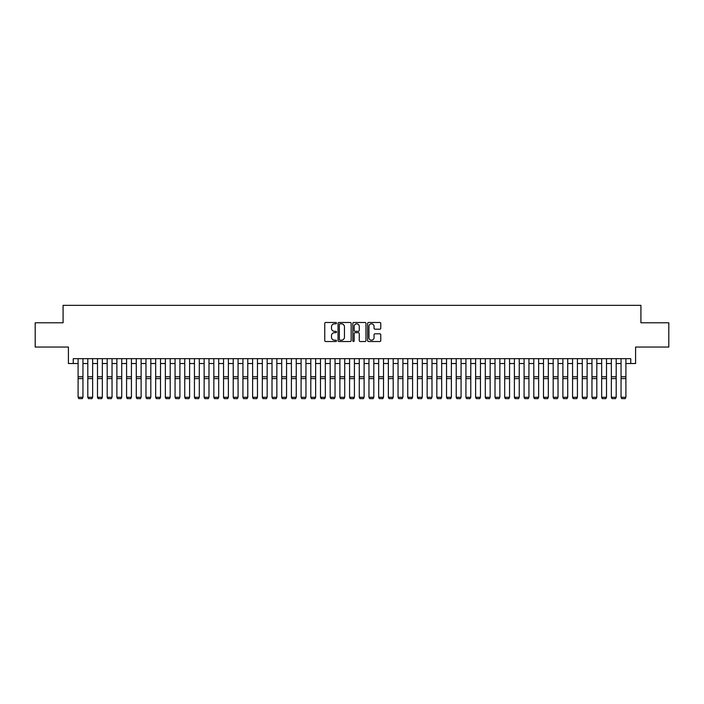 <?xml version="1.0" encoding="UTF-8"?>
<svg xmlns="http://www.w3.org/2000/svg" width="704" height="704" viewBox="0 0 704 704"><rect width="100%" height="100%" fill="white"/><g stroke="black" fill="none" stroke-linecap="round" stroke-linejoin="round"><path stroke-width="1.06" d="M336.486 323.154A0.669 0.669 0 0 0 335.826 322.485L325.706 322.485A0.95 0.95 0 0 0 324.755 323.444L324.755 340.569A0.95 0.95 0 0 0 325.706 341.519L335.826 341.519A0.669 0.669 0 0 0 336.486 340.859A0.669 0.669 0 0 0 335.826 340.19L334.514 340.19A3.045 3.045 0 0 1 331.47 337.146L331.47 335.72A3.045 3.045 0 0 1 334.514 332.675L335.826 332.675A0.669 0.669 0 0 0 336.486 332.006A0.669 0.669 0 0 0 335.826 331.338L334.514 331.338A3.045 3.045 0 0 1 331.47 328.293L331.47 326.867A3.045 3.045 0 0 1 334.514 323.822L335.826 323.822A0.669 0.669 0 0 0 336.486 323.154M379.817 329.199A0.95 0.95 0 0 0 380.767 328.249L380.767 323.444A0.95 0.95 0 0 0 379.817 322.485L368.579 322.485A0.95 0.95 0 0 0 367.629 323.444L367.629 340.569A0.95 0.95 0 0 0 368.579 341.519L379.817 341.519A0.95 0.95 0 0 0 380.767 340.569L380.767 334.761A0.95 0.95 0 0 0 379.817 333.81L375.003 333.81A0.95 0.95 0 0 0 374.053 334.761L374.053 337.647A2.543 2.543 0 0 1 371.51 340.19A2.543 2.543 0 0 1 368.966 337.647L368.966 326.366A2.543 2.543 0 0 1 371.51 323.822A2.543 2.543 0 0 1 374.053 326.366L374.053 328.249A0.95 0.95 0 0 0 375.003 329.199L379.817 329.199M73.251 363.519L73.251 358.67L630.749 358.67L630.749 363.519L635.589 363.519L635.589 347.037L668.8 347.037L668.8 322.793L640.922 322.793L640.922 305.342L63.078 305.342L63.078 322.793L35.2 322.793L35.2 347.037L68.411 347.037L68.411 363.519L78.1 363.519M351.164 323.444A0.95 0.95 0 0 0 350.214 322.485L338.985 322.485A0.95 0.95 0 0 0 338.034 323.444L338.034 340.569A0.95 0.95 0 0 0 338.985 341.519L350.214 341.519A0.95 0.95 0 0 0 351.164 340.569L351.164 323.444M353.786 322.485L365.015 322.485A0.95 0.95 0 0 1 365.966 323.444L365.966 340.569A0.95 0.95 0 0 1 365.015 341.519L360.21 341.519A0.95 0.95 0 0 1 359.26 340.569L359.26 333.626A0.95 0.95 0 0 0 358.301 332.675L355.115 332.675A0.95 0.95 0 0 0 354.165 333.626L354.165 340.859A0.669 0.669 0 0 1 353.496 341.519A0.669 0.669 0 0 1 352.836 340.859L352.836 323.444A0.95 0.95 0 0 1 353.786 322.485M82.949 363.519L87.798 363.519M92.646 363.519L97.495 363.519M102.344 363.519L107.193 363.519M112.033 363.519L116.882 363.519M121.73 363.519L126.579 363.519M131.428 363.519L136.277 363.519M141.126 363.519L145.974 363.519M150.814 363.519L155.663 363.519M160.512 363.519L165.361 363.519M170.21 363.519L175.058 363.519M179.907 363.519L184.756 363.519M189.605 363.519L194.445 363.519M199.294 363.519L204.142 363.519M208.991 363.519L213.84 363.519M218.689 363.519L223.538 363.519M228.386 363.519L233.226 363.519M238.075 363.519L242.924 363.519M247.773 363.519L252.622 363.519M257.47 363.519L262.319 363.519M267.168 363.519L272.008 363.519M276.857 363.519L281.706 363.519M286.554 363.519L291.403 363.519M296.252 363.519L301.101 363.519M305.95 363.519L310.798 363.519M315.638 363.519L320.487 363.519M325.336 363.519L330.185 363.519M335.034 363.519L339.882 363.519M344.731 363.519L349.58 363.519M354.42 363.519L359.269 363.519M364.118 363.519L368.966 363.519M373.815 363.519L378.664 363.519M383.513 363.519L388.362 363.519M393.202 363.519L398.05 363.519M402.899 363.519L407.748 363.519M412.597 363.519L417.446 363.519M422.294 363.519L427.143 363.519M431.992 363.519L436.832 363.519M441.681 363.519L446.53 363.519M451.378 363.519L456.227 363.519M461.076 363.519L465.925 363.519M470.774 363.519L475.614 363.519M480.462 363.519L485.311 363.519M490.16 363.519L495.009 363.519M499.858 363.519L504.706 363.519M509.555 363.519L514.395 363.519M519.244 363.519L524.093 363.519M528.942 363.519L533.79 363.519M538.639 363.519L543.488 363.519M548.337 363.519L553.186 363.519M558.026 363.519L562.874 363.519M567.723 363.519L572.572 363.519M577.421 363.519L582.27 363.519M587.118 363.519L591.967 363.519M596.807 363.519L601.656 363.519M606.505 363.519L611.354 363.519M616.202 363.519L621.051 363.519M625.9 363.519L630.749 363.519M340.032 323.822A0.669 0.669 0 0 0 339.363 324.491L339.363 339.522A0.669 0.669 0 0 0 340.032 340.19L341.414 340.19A3.045 3.045 0 0 0 344.458 337.146L344.458 326.867A3.045 3.045 0 0 0 341.414 323.822L340.032 323.822M359.26 326.41A2.543 2.543 0 0 0 356.708 323.866A2.543 2.543 0 0 0 354.165 326.41L354.165 330.387A0.95 0.95 0 0 0 355.115 331.338L358.301 331.338A0.95 0.95 0 0 0 359.26 330.387L359.26 326.41M82.949 358.67L82.949 397.452L82.227 398.658L78.83 398.587L82.227 398.658M78.83 398.658L78.1 397.276L82.949 397.276L82.227 398.587M78.1 358.67L78.1 397.276L78.83 398.587M87.798 397.452L88.528 398.658L87.798 397.276L92.646 397.276L91.916 398.658L88.528 398.587L91.916 398.658M97.495 397.452L98.217 398.658L97.495 397.276L102.344 397.276L101.614 398.658L98.217 398.587L101.614 398.658M107.193 397.452L107.914 398.658L107.193 397.276L112.033 397.276L111.311 398.658L107.914 398.587L111.311 398.658M116.882 397.452L117.612 398.658L116.882 397.276L121.73 397.276L121.009 398.658L117.612 398.587L121.009 398.658M92.646 358.67L92.646 397.276L91.916 398.587M87.798 358.67L87.798 397.276L88.528 398.587M102.344 358.67L102.344 397.276L101.614 398.587M97.495 358.67L97.495 397.276L98.217 398.587M112.033 358.67L112.033 397.276L111.311 398.587M107.193 358.67L107.193 397.276L107.914 398.587M121.73 358.67L121.73 397.276L121.009 398.587M116.882 358.67L116.882 397.276L117.612 398.587M126.579 397.452L127.31 398.658L126.579 397.276L131.428 397.276L130.698 398.658L127.31 398.587L130.698 398.658M131.428 358.67L131.428 397.276L130.698 398.587M126.579 358.67L126.579 397.276L127.31 398.587M136.277 397.452L136.998 398.658L136.277 397.276L141.126 397.276L140.395 398.658L136.998 398.587L140.395 398.658M141.126 358.67L141.126 397.276L140.395 398.587M136.277 358.67L136.277 397.276L136.998 398.587M145.974 397.452L146.696 398.658L145.974 397.276L150.814 397.276L150.093 398.658L146.696 398.587L150.093 398.658M150.814 358.67L150.814 397.276L150.093 398.587M145.974 358.67L145.974 397.276L146.696 398.587M155.663 397.452L156.394 398.658L155.663 397.276L160.512 397.276L159.79 398.658L156.394 398.587L159.79 398.658M160.512 358.67L160.512 397.276L159.79 398.587M155.663 358.67L155.663 397.276L156.394 398.587M165.361 397.452L166.091 398.658L165.361 397.276L170.21 397.276L169.479 398.658L166.091 398.587L169.479 398.658M170.21 358.67L170.21 397.276L169.479 398.587M165.361 358.67L165.361 397.276L166.091 398.587M175.058 397.452L175.789 398.658L175.058 397.276L179.907 397.276L179.177 398.658L175.789 398.587L179.177 398.658M179.907 358.67L179.907 397.276L179.177 398.587M175.058 358.67L175.058 397.276L175.789 398.587M184.756 397.452L185.478 398.658L184.756 397.276L189.605 397.276L188.874 398.658L185.478 398.587L188.874 398.658M189.605 358.67L189.605 397.276L188.874 398.587M184.756 358.67L184.756 397.276L185.478 398.587M194.445 397.452L195.175 398.658L194.445 397.276L199.294 397.276L198.572 398.658L195.175 398.587L198.572 398.658M199.294 358.67L199.294 397.276L198.572 398.587M194.445 358.67L194.445 397.276L195.175 398.587M204.142 397.452L204.873 398.658L204.142 397.276L208.991 397.276L208.261 398.658L204.873 398.587L208.261 398.658M208.991 358.67L208.991 397.276L208.261 398.587M204.142 358.67L204.142 397.276L204.873 398.587M213.84 397.452L214.57 398.658L213.84 397.276L218.689 397.276L217.958 398.658L214.57 398.587L217.958 398.658M218.689 358.67L218.689 397.276L217.958 398.587M213.84 358.67L213.84 397.276L214.57 398.587M223.538 397.452L224.259 398.658L223.538 397.276L228.386 397.276L227.656 398.658L224.259 398.587L227.656 398.658M228.386 358.67L228.386 397.276L227.656 398.587M223.538 358.67L223.538 397.276L224.259 398.587M233.226 397.452L233.957 398.658L233.226 397.276L238.075 397.276L237.354 398.658L233.957 398.587L237.354 398.658M238.075 358.67L238.075 397.276L237.354 398.587M233.226 358.67L233.226 397.276L233.957 398.587M242.924 397.452L243.654 398.658L242.924 397.276L247.773 397.276L247.042 398.658L243.654 398.587L247.042 398.658M247.773 358.67L247.773 397.276L247.042 398.587M242.924 358.67L242.924 397.276L243.654 398.587M252.622 397.452L253.352 398.658L252.622 397.276L257.47 397.276L256.74 398.658L253.352 398.587L256.74 398.658M257.47 358.67L257.47 397.276L256.74 398.587M252.622 358.67L252.622 397.276L253.352 398.587M262.319 397.452L263.041 398.658L262.319 397.276L267.168 397.276L266.438 398.658L263.041 398.587L266.438 398.658M267.168 358.67L267.168 397.276L266.438 398.587M262.319 358.67L262.319 397.276L263.041 398.587M272.008 397.452L272.738 398.658L272.008 397.276L276.857 397.276L276.135 398.658L272.738 398.587L276.135 398.658M276.857 358.67L276.857 397.276L276.135 398.587M272.008 358.67L272.008 397.276L272.738 398.587M281.706 397.452L282.436 398.658L281.706 397.276L286.554 397.276L285.824 398.658L282.436 398.587L285.824 398.658M286.554 358.67L286.554 397.276L285.824 398.587M281.706 358.67L281.706 397.276L282.436 398.587M291.403 397.452L292.134 398.658L291.403 397.276L296.252 397.276L295.522 398.658L292.134 398.587L295.522 398.658M296.252 358.67L296.252 397.276L295.522 398.587M291.403 358.67L291.403 397.276L292.134 398.587M301.101 397.452L301.822 398.658L301.101 397.276L305.95 397.276L305.219 398.658L301.822 398.587L305.219 398.658M305.95 358.67L305.95 397.276L305.219 398.587M301.101 358.67L301.101 397.276L301.822 398.587M310.798 397.452L311.52 398.658L310.798 397.276L315.638 397.276L314.917 398.658L311.52 398.587L314.917 398.658M315.638 358.67L315.638 397.276L314.917 398.587M310.798 358.67L310.798 397.276L311.52 398.587M320.487 397.452L321.218 398.658L320.487 397.276L325.336 397.276L324.614 398.658L321.218 398.587L324.614 398.658M325.336 358.67L325.336 397.276L324.614 398.587M320.487 358.67L320.487 397.276L321.218 398.587M330.185 397.452L330.915 398.658L330.185 397.276L335.034 397.276L334.303 398.658L330.915 398.587L334.303 398.658M335.034 358.67L335.034 397.276L334.303 398.587M330.185 358.67L330.185 397.276L330.915 398.587M339.882 397.452L340.604 398.658L339.882 397.276L344.731 397.276L344.001 398.658L340.604 398.587L344.001 398.658M344.731 358.67L344.731 397.276L344.001 398.587M339.882 358.67L339.882 397.276L340.604 398.587M349.58 397.452L350.302 398.658L349.58 397.276L354.42 397.276L353.698 398.658L350.302 398.587L353.698 398.658M354.42 358.67L354.42 397.276L353.698 398.587M349.58 358.67L349.58 397.276L350.302 398.587M359.269 397.452L359.999 398.658L359.269 397.276L364.118 397.276L363.396 398.658L359.999 398.587L363.396 398.658M364.118 358.67L364.118 397.276L363.396 398.587M359.269 358.67L359.269 397.276L359.999 398.587M368.966 397.452L369.697 398.658L368.966 397.276L373.815 397.276L373.085 398.658L369.697 398.587L373.085 398.658M373.815 358.67L373.815 397.276L373.085 398.587M368.966 358.67L368.966 397.276L369.697 398.587M378.664 397.452L379.386 398.658L378.664 397.276L383.513 397.276L382.782 398.658L379.386 398.587L382.782 398.658M383.513 358.67L383.513 397.276L382.782 398.587M378.664 358.67L378.664 397.276L379.386 398.587M388.362 397.452L389.083 398.658L388.362 397.276L393.202 397.276L392.48 398.658L389.083 398.587L392.48 398.658M393.202 358.67L393.202 397.276L392.48 398.587M388.362 358.67L388.362 397.276L389.083 398.587M398.05 397.452L398.781 398.658L398.05 397.276L402.899 397.276L402.178 398.658L398.781 398.587L402.178 398.658M402.899 358.67L402.899 397.276L402.178 398.587M398.05 358.67L398.05 397.276L398.781 398.587M407.748 397.452L408.478 398.658L407.748 397.276L412.597 397.276L411.866 398.658L408.478 398.587L411.866 398.658M412.597 358.67L412.597 397.276L411.866 398.587M407.748 358.67L407.748 397.276L408.478 398.587M417.446 397.452L418.176 398.658L417.446 397.276L422.294 397.276L421.564 398.658L418.176 398.587L421.564 398.658M422.294 358.67L422.294 397.276L421.564 398.587M417.446 358.67L417.446 397.276L418.176 398.587M427.143 397.452L427.865 398.658L427.143 397.276L431.992 397.276L431.262 398.658L427.865 398.587L431.262 398.658M431.992 358.67L431.992 397.276L431.262 398.587M427.143 358.67L427.143 397.276L427.865 398.587M436.832 397.452L437.562 398.658L436.832 397.276L441.681 397.276L440.959 398.658L437.562 398.587L440.959 398.658M441.681 358.67L441.681 397.276L440.959 398.587M436.832 358.67L436.832 397.276L437.562 398.587M446.53 397.452L447.26 398.658L446.53 397.276L451.378 397.276L450.648 398.658L447.26 398.587L450.648 398.658M451.378 358.67L451.378 397.276L450.648 398.587M446.53 358.67L446.53 397.276L447.26 398.587M456.227 397.452L456.958 398.658L456.227 397.276L461.076 397.276L460.346 398.658L456.958 398.587L460.346 398.658M461.076 358.67L461.076 397.276L460.346 398.587M456.227 358.67L456.227 397.276L456.958 398.587M465.925 397.452L466.646 398.658L465.925 397.276L470.774 397.276L470.043 398.658L466.646 398.587L470.043 398.658M470.774 358.67L470.774 397.276L470.043 398.587M465.925 358.67L465.925 397.276L466.646 398.587M475.614 397.452L476.344 398.658L475.614 397.276L480.462 397.276L479.741 398.658L476.344 398.587L479.741 398.658M480.462 358.67L480.462 397.276L479.741 398.587M475.614 358.67L475.614 397.276L476.344 398.587M485.311 397.452L486.042 398.658L485.311 397.276L490.16 397.276L489.43 398.658L486.042 398.587L489.43 398.658M490.16 358.67L490.16 397.276L489.43 398.587M485.311 358.67L485.311 397.276L486.042 398.587M495.009 397.452L495.739 398.658L495.009 397.276L499.858 397.276L499.127 398.658L495.739 398.587L499.127 398.658M499.858 358.67L499.858 397.276L499.127 398.587M495.009 358.67L495.009 397.276L495.739 398.587M504.706 397.452L505.428 398.658L504.706 397.276L509.555 397.276L508.825 398.658L505.428 398.587L508.825 398.658M509.555 358.67L509.555 397.276L508.825 398.587M504.706 358.67L504.706 397.276L505.428 398.587M514.395 397.452L515.126 398.658L514.395 397.276L519.244 397.276L518.522 398.658L515.126 398.587L518.522 398.658M519.244 358.67L519.244 397.276L518.522 398.587M514.395 358.67L514.395 397.276L515.126 398.587M524.093 397.452L524.823 398.658L524.093 397.276L528.942 397.276L528.211 398.658L524.823 398.587L528.211 398.658M528.942 358.67L528.942 397.276L528.211 398.587M524.093 358.67L524.093 397.276L524.823 398.587M533.79 397.452L534.521 398.658L533.79 397.276L538.639 397.276L537.909 398.658L534.521 398.587L537.909 398.658M538.639 358.67L538.639 397.276L537.909 398.587M533.79 358.67L533.79 397.276L534.521 398.587M543.488 397.452L544.21 398.658L543.488 397.276L548.337 397.276L547.606 398.658L544.21 398.587L547.606 398.658M548.337 358.67L548.337 397.276L547.606 398.587M543.488 358.67L543.488 397.276L544.21 398.587M553.186 397.452L553.907 398.658L553.186 397.276L558.026 397.276L557.304 398.658L553.907 398.587L557.304 398.658M558.026 358.67L558.026 397.276L557.304 398.587M553.186 358.67L553.186 397.276L553.907 398.587M562.874 397.452L563.605 398.658L562.874 397.276L567.723 397.276L567.002 398.658L563.605 398.587L567.002 398.658M567.723 358.67L567.723 397.276L567.002 398.587M562.874 358.67L562.874 397.276L563.605 398.587M572.572 397.452L573.302 398.658L572.572 397.276L577.421 397.276L576.69 398.658L573.302 398.587L576.69 398.658M577.421 358.67L577.421 397.276L576.69 398.587M572.572 358.67L572.572 397.276L573.302 398.587M582.27 397.452L582.991 398.658L582.27 397.276L587.118 397.276L586.388 398.658L582.991 398.587L586.388 398.658M587.118 358.67L587.118 397.276L586.388 398.587M582.27 358.67L582.27 397.276L582.991 398.587M591.967 397.452L592.689 398.658L591.967 397.276L596.807 397.276L596.086 398.658L592.689 398.587L596.086 398.658M596.807 358.67L596.807 397.276L596.086 398.587M591.967 358.67L591.967 397.276L592.689 398.587M601.656 397.452L602.386 398.658L601.656 397.276L606.505 397.276L605.783 398.658L602.386 398.587L605.783 398.658M606.505 358.67L606.505 397.276L605.783 398.587M601.656 358.67L601.656 397.276L602.386 398.587M611.354 397.452L612.084 398.658L611.354 397.276L616.202 397.276L615.472 398.658L612.084 398.587L615.472 398.658M616.202 358.67L616.202 397.276L615.472 398.587M611.354 358.67L611.354 397.276L612.084 398.587M621.051 397.452L621.773 398.658L621.051 397.276L625.9 397.276L625.17 398.658L621.773 398.587L625.17 398.658M625.9 358.67L625.9 397.276L625.17 398.587M621.051 358.67L621.051 397.276L621.773 398.587M82.949 376.763L78.1 376.763M82.949 378.602L78.1 378.602M92.646 376.763L87.798 376.763M92.646 378.602L87.798 378.602M102.344 376.763L97.495 376.763M102.344 378.602L97.495 378.602M112.033 376.763L107.193 376.763M112.033 378.602L107.193 378.602M121.73 376.763L116.882 376.763M121.73 378.602L116.882 378.602M131.428 376.763L126.579 376.763M131.428 378.602L126.579 378.602M141.126 376.763L136.277 376.763M141.126 378.602L136.277 378.602M150.814 376.763L145.974 376.763M150.814 378.602L145.974 378.602M160.512 376.763L155.663 376.763M160.512 378.602L155.663 378.602M170.21 376.763L165.361 376.763M170.21 378.602L165.361 378.602M179.907 376.763L175.058 376.763M179.907 378.602L175.058 378.602M189.605 376.763L184.756 376.763M189.605 378.602L184.756 378.602M199.294 376.763L194.445 376.763M199.294 378.602L194.445 378.602M208.991 376.763L204.142 376.763M208.991 378.602L204.142 378.602M218.689 376.763L213.84 376.763M218.689 378.602L213.84 378.602M228.386 376.763L223.538 376.763M228.386 378.602L223.538 378.602M238.075 376.763L233.226 376.763M238.075 378.602L233.226 378.602M247.773 376.763L242.924 376.763M247.773 378.602L242.924 378.602M257.47 376.763L252.622 376.763M257.47 378.602L252.622 378.602M267.168 376.763L262.319 376.763M267.168 378.602L262.319 378.602M276.857 376.763L272.008 376.763M276.857 378.602L272.008 378.602M286.554 376.763L281.706 376.763M286.554 378.602L281.706 378.602M296.252 376.763L291.403 376.763M296.252 378.602L291.403 378.602M305.95 376.763L301.101 376.763M305.95 378.602L301.101 378.602M315.638 376.763L310.798 376.763M315.638 378.602L310.798 378.602M325.336 376.763L320.487 376.763M325.336 378.602L320.487 378.602M335.034 376.763L330.185 376.763M335.034 378.602L330.185 378.602M344.731 376.763L339.882 376.763M344.731 378.602L339.882 378.602M354.42 376.763L349.58 376.763M354.42 378.602L349.58 378.602M364.118 376.763L359.269 376.763M364.118 378.602L359.269 378.602M373.815 376.763L368.966 376.763M373.815 378.602L368.966 378.602M383.513 376.763L378.664 376.763M383.513 378.602L378.664 378.602M393.202 376.763L388.362 376.763M393.202 378.602L388.362 378.602M402.899 376.763L398.05 376.763M402.899 378.602L398.05 378.602M412.597 376.763L407.748 376.763M412.597 378.602L407.748 378.602M422.294 376.763L417.446 376.763M422.294 378.602L417.446 378.602M431.992 376.763L427.143 376.763M431.992 378.602L427.143 378.602M441.681 376.763L436.832 376.763M441.681 378.602L436.832 378.602M451.378 376.763L446.53 376.763M451.378 378.602L446.53 378.602M461.076 376.763L456.227 376.763M461.076 378.602L456.227 378.602M470.774 376.763L465.925 376.763M470.774 378.602L465.925 378.602M480.462 376.763L475.614 376.763M480.462 378.602L475.614 378.602M490.16 376.763L485.311 376.763M490.16 378.602L485.311 378.602M499.858 376.763L495.009 376.763M499.858 378.602L495.009 378.602M509.555 376.763L504.706 376.763M509.555 378.602L504.706 378.602M519.244 376.763L514.395 376.763M519.244 378.602L514.395 378.602M528.942 376.763L524.093 376.763M528.942 378.602L524.093 378.602M538.639 376.763L533.79 376.763M538.639 378.602L533.79 378.602M548.337 376.763L543.488 376.763M548.337 378.602L543.488 378.602M558.026 376.763L553.186 376.763M558.026 378.602L553.186 378.602M567.723 376.763L562.874 376.763M567.723 378.602L562.874 378.602M577.421 376.763L572.572 376.763M577.421 378.602L572.572 378.602M587.118 376.763L582.27 376.763M587.118 378.602L582.27 378.602M596.807 376.763L591.967 376.763M596.807 378.602L591.967 378.602M606.505 376.763L601.656 376.763M606.505 378.602L601.656 378.602M616.202 376.763L611.354 376.763M616.202 378.602L611.354 378.602M625.9 376.763L621.051 376.763M625.9 378.602L621.051 378.602"/></g></svg>
